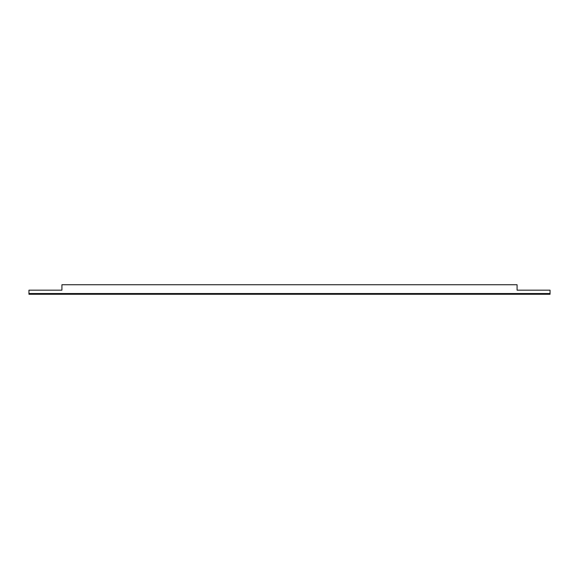 <?xml version="1.0" encoding="UTF-8"?>
<svg xmlns="http://www.w3.org/2000/svg" width="579" height="579" viewBox="0 0 579 579"><rect width="100%" height="100%" fill="white"/><g stroke="black" fill="none" stroke-linecap="round" stroke-linejoin="round"><path stroke-width="0.87" d="M61.924 287.054L61.924 290.166L28.95 290.166L28.95 294.262L550.05 294.262L550.05 293.524L28.95 293.524M517.076 287.054L517.076 290.166L550.05 290.166L550.05 293.524M517.076 290.166L517.076 284.738L61.924 284.738L61.924 290.166"/></g></svg>
